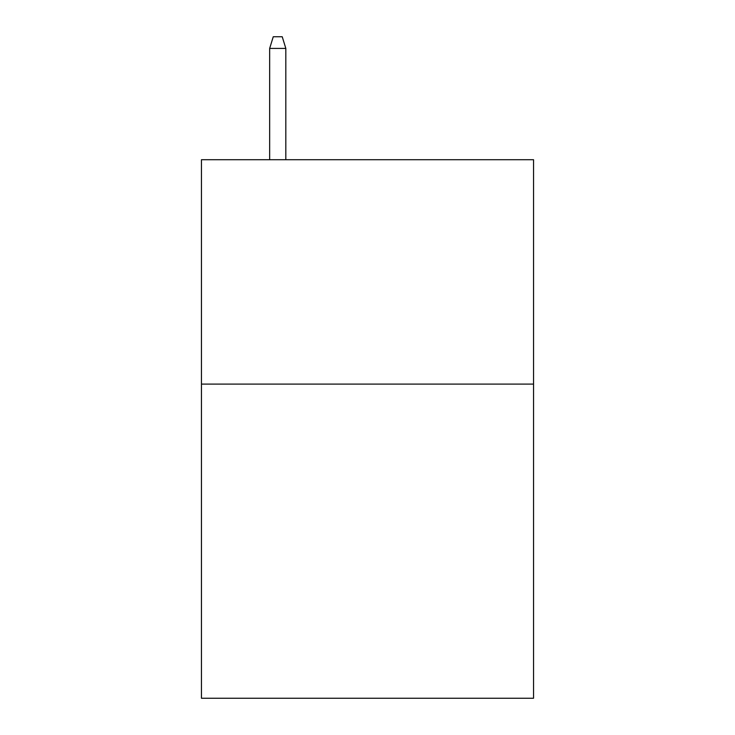 <?xml version="1.0" encoding="UTF-8"?>
<svg xmlns="http://www.w3.org/2000/svg" width="735" height="735" viewBox="0 0 735 735"><rect width="100%" height="100%" fill="white"/><g stroke="black" fill="none" stroke-linecap="round" stroke-linejoin="round"><path stroke-width="1.1" d="M533.546 384.102L533.546 698.25L201.454 698.25L201.454 159.715L533.546 159.715L533.546 384.102L201.454 384.102M285.823 159.715L285.823 48.418L269.662 48.418L269.662 159.715M269.662 48.418L273.255 36.75L282.231 36.75L285.823 48.418"/></g></svg>

